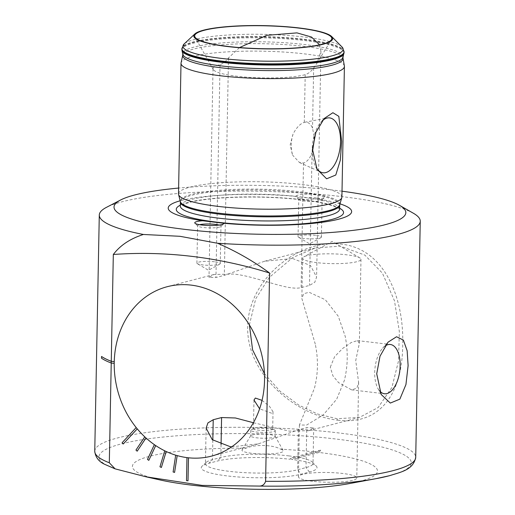 <?xml version="1.0" encoding="UTF-8"?>
<svg xmlns="http://www.w3.org/2000/svg" width="515" height="515" viewBox="0 0 515 515"><rect width="100%" height="100%" fill="white"/><g stroke="black" fill="none" stroke-linecap="round" stroke-linejoin="round"><path stroke-width="0.39" stroke-dasharray="2.58 1.93" d="M249.389 324.907L255.691 298.874L269.216 277.488L292.81 257.513L315.116 248.03L340.215 246.093L364.807 255.08L382.407 273.137L394.49 300.831L399.35 331.531L398.513 360.951L391.909 387.447L378.107 407.545L359.412 417.44L336.9 418.701L317.465 413.983L298.925 405.183L279.973 391.162L264.446 373.652M337.769 420.189C380.662 425.583 402.376 392.836 402.704 345.159C404.217 297.554 384.184 248.468 341.149 244.136C299.479 238.419 248.127 278.93 247.702 326.71C246.299 374.321 296.183 415.605 337.769 420.189L336.9 418.701M280.611 449.177A20.684 3.457 -178.9 0 1 283.224 450.612A20.684 3.457 -178.9 0 1 280.392 452.659A20.684 3.457 -178.9 0 1 256.142 453.715A20.684 3.457 -178.9 0 1 242.069 449.82A20.684 3.457 -178.9 0 1 244.889 448.449A20.684 3.457 -178.9 0 1 246.273 448.134C255.228 444.175 273.285 444.741 280.611 449.177A122.57 20.503 -178.9 0 1 316.538 452.17L289.604 459.213A53.702 8.98 1.1 0 0 217.24 461.092L208.865 463.288A53.702 8.98 1.1 0 0 202.073 466.21A53.702 8.98 1.1 0 0 236.243 476.819A53.702 8.98 1.1 0 0 301.05 474.218L309.425 472.03A53.702 8.98 1.1 0 0 316.274 466.056A53.702 8.98 1.1 0 0 292.108 459.515L290.145 458.118L289.604 459.213M252.395 434.924A12.257 2.047 -178.9 0 1 265.611 434.222A12.257 2.047 -178.9 0 1 275.119 436.205A12.257 2.047 -178.9 0 1 275.171 436.405A12.257 2.047 -178.9 0 1 273.439 437.422A12.257 2.047 -178.9 0 1 259.637 438.085A12.257 2.047 -178.9 0 1 250.663 435.935A12.257 2.047 -178.9 0 1 250.728 435.735A12.257 2.047 -178.9 0 1 252.395 434.924M252.505 429.169A12.257 2.047 -178.9 0 1 264.588 428.416A12.257 2.047 -178.9 0 1 274.798 430.064A12.257 2.047 -178.9 0 1 275.287 430.649A12.257 2.047 -178.9 0 1 273.549 431.667A12.257 2.047 -178.9 0 1 259.753 432.33A12.257 2.047 -178.9 0 1 250.773 430.18A12.257 2.047 -178.9 0 1 251.281 429.613A12.257 2.047 -178.9 0 1 252.505 429.169M254.79 427.881A9.631 1.609 -178.9 0 1 264.285 427.289A9.631 1.609 -178.9 0 1 272.306 428.583A9.631 1.609 -178.9 0 1 272.686 429.047A9.631 1.609 -178.9 0 1 271.328 429.845A9.631 1.609 -178.9 0 1 260.481 430.366A9.631 1.609 -178.9 0 1 253.432 428.68A9.631 1.609 -178.9 0 1 253.831 428.229A9.631 1.609 -178.9 0 1 254.79 427.881M262.038 400.367L269.448 406.284L273.021 411.749L271.643 413.242L259.611 408.801M385.078 346.016A24.804 12.476 96.8 0 0 382.6 348.237A24.804 12.476 96.8 0 0 374.708 372.454A24.804 12.476 96.8 0 0 377.849 388.316A24.804 12.476 96.8 0 0 379.471 390.743M330.289 367.189L334.621 356.65L342.7 348.423L351.217 342.539L357.442 340.595L359.367 343.299L355.723 360.539L358.614 382.42L356.882 388.207L351.597 389.861L338.567 382.626L332.922 375.815L330.289 367.189M316.841 262.65A29.181 4.88 -178.9 0 1 302.62 258.176A29.181 4.88 -178.9 0 1 303.837 256.818A29.181 4.88 -178.9 0 1 346.762 254.822A29.181 4.88 -178.9 0 1 359.818 257.893A29.181 4.88 -178.9 0 1 360.976 259.296A29.181 4.88 -178.9 0 1 346.164 263.255A29.181 4.88 -178.9 0 1 316.841 262.65M288.844 455.884A49.614 8.298 -178.9 0 1 312.322 462.064A49.614 8.298 -178.9 0 1 313.017 463.487A49.614 8.298 -178.9 0 1 306 467.581L297.619 469.777A49.614 8.298 -178.9 0 1 241.76 472.474A49.614 8.298 -178.9 0 1 205.427 463.77A49.614 8.298 -178.9 0 1 206.174 462.38A49.614 8.298 -178.9 0 1 212.444 459.67L220.826 457.481A49.614 8.298 -178.9 0 1 288.844 455.884M231.731 446.801L258.189 443.911L298.385 429.838L306.766 427.65L313.699 427.798L308.82 430.669L289.321 431.139L253.393 422.725M293.035 134.112A19.847 9.978 96.8 0 0 291.233 145.056A19.847 9.978 96.8 0 0 292.629 155.163L290.17 144.927L293.035 134.112C296.434 127.598 300.187 123.677 304.288 122.358A20.626 10.371 -83.2 0 1 304.693 122.267A20.626 10.371 -83.2 0 1 312.515 128.1L314.266 137.248M312.496 151.59L312.039 152.897A20.626 10.371 -83.2 0 1 303.509 163.017L299.492 162.547L292.629 155.163M292.636 258.536L310.5 265.528L316.596 277.089L314.781 282.265L309.496 285.432L301.114 287.621C287.344 291.13 256.65 276.175 233.385 274.032L213.892 274.501L209.006 277.373L215.946 277.521L224.321 275.332L264.517 261.266L292.636 258.536M319.564 44.837L320.929 51.288L316.751 63.602L313.667 68.006C311.009 71.54 308.189 73.761 305.208 74.675A49.614 8.298 -178.9 0 1 237.183 76.278A49.614 8.298 -178.9 0 1 213.236 69.493A49.614 8.298 -178.9 0 1 213.017 68.675A49.614 8.298 -178.9 0 1 220.034 64.575C223.014 63.66 225.84 61.44 228.499 57.905L239.546 47.567M214.568 261.774A11.671 1.951 1.1 0 0 202.839 261.536A11.671 1.951 1.1 0 0 196.91 263.12A11.671 1.951 1.1 0 0 197.374 263.68A11.671 1.951 1.1 0 0 202.595 264.91A11.671 1.951 1.1 0 0 219.77 264.111A11.671 1.951 1.1 0 0 220.253 263.564A11.671 1.951 1.1 0 0 214.568 261.774M199.543 224.688A11.671 1.951 1.1 0 0 197.631 225.718A11.671 1.951 1.1 0 0 197.792 226.053A11.671 1.951 1.1 0 0 203.316 227.508A11.671 1.951 1.1 0 0 220.793 226.497A11.671 1.951 1.1 0 0 220.974 226.169A11.671 1.951 1.1 0 0 219.1 225.068M315.708 235.329A11.671 1.951 1.1 0 0 303.979 235.085A11.671 1.951 1.1 0 0 298.056 236.668A11.671 1.951 1.1 0 0 298.52 237.228A11.671 1.951 1.1 0 0 303.741 238.458A11.671 1.951 1.1 0 0 320.909 237.66A11.671 1.951 1.1 0 0 321.399 237.119A11.671 1.951 1.1 0 0 315.708 235.329M316.429 197.934A11.671 1.951 1.1 0 0 304.7 197.689A11.671 1.951 1.1 0 0 298.771 199.273A11.671 1.951 1.1 0 0 298.932 199.608A11.671 1.951 1.1 0 0 304.462 201.062A11.671 1.951 1.1 0 0 321.939 200.052A11.671 1.951 1.1 0 0 322.113 199.723A11.671 1.951 1.1 0 0 316.429 197.934M339.99 203.856A91.728 15.341 1.1 0 0 317.137 198.919L303.483 199.382L296.35 196.994L295.913 196.402A91.728 15.341 1.1 0 0 180.153 200.786M317.137 198.919A14.594 2.44 1.1 0 0 324.868 197.309A14.594 2.44 1.1 0 0 317.98 194.664A14.594 2.44 1.1 0 0 303.161 194.374A14.594 2.44 1.1 0 0 295.913 196.402M322.409 120.658A27.636 13.899 96.8 0 0 320.993 122.074A27.636 13.899 96.8 0 0 312.199 149.06A27.636 13.899 96.8 0 0 315.695 166.725A27.636 13.899 96.8 0 0 316.307 167.781M342.018 191.194A145.919 24.405 1.1 0 0 334.737 190.28A145.919 24.405 1.1 0 0 178.615 188.059M413.313 213.204A160.513 26.851 1.1 0 0 342.057 196.627A160.513 26.851 1.1 0 0 106.521 207.313M341.902 197.026A81.718 13.667 1.1 0 0 302.099 184.505A81.718 13.667 1.1 0 0 219.995 182.812A81.718 13.667 1.1 0 0 178.505 193.891M344.374 65.965A81.718 13.667 1.1 0 0 304.603 53.901A81.718 13.667 1.1 0 0 181.068 62.83M315.277 344.11L301.848 298.455L303.696 293.724L309.109 292.269L325.293 299.717L338.278 316.255L345.198 336.289C348.166 351.442 347.882 366.178 344.348 380.482L336.681 399.209L323.079 415.09L306.58 425.075L299.421 425.017L314.427 388.304C318.128 373.954 318.412 359.225 315.277 344.11M312.637 481.28A29.181 4.88 -178.9 0 1 298.423 476.806A29.181 4.88 -178.9 0 1 313.242 472.847A29.181 4.88 -178.9 0 1 342.565 473.452A29.181 4.88 -178.9 0 1 356.779 477.926A29.181 4.88 -178.9 0 1 341.966 481.885A29.181 4.88 -178.9 0 1 312.637 481.28M316.538 452.17L320.613 450.149L319.043 452.466A122.57 20.503 -178.9 0 1 360.165 481.229A122.57 20.503 -178.9 0 1 349.563 483.553M159.85 479.909A122.57 20.503 -178.9 0 1 149.743 456.271A122.57 20.503 -178.9 0 1 246.273 448.134M319.043 452.466L292.108 459.515M136.198 427.559L122.158 442.707L123.227 444.02M144.786 436.855L135.979 450.059L137.202 451.185M154.378 444.67L147.509 459.419L148.848 460.333M164.768 450.818L159.985 466.777L161.414 467.459M175.718 455.17L173.13 471.965L174.611 472.403M186.977 457.616L186.539 480.63L188.039 480.81M114.221 363.352L111.234 362.998A160.513 26.851 -178.9 0 1 101.545 358.215L101.584 356.489M320.613 450.149L290.145 458.118M343.003 57.274A80.192 13.416 1.1 0 0 304.011 44.477A80.192 13.416 1.1 0 0 222.132 42.919A80.192 13.416 1.1 0 0 182.767 54.197M309.425 472.03L306 467.581L306.766 427.65M313.667 68.006L312.515 128.1M312.039 152.897L309.496 285.432M94.754 451.237A160.513 26.851 -178.9 0 1 117.452 437.975A160.513 26.851 -178.9 0 1 298.166 429.24A160.513 26.851 -178.9 0 1 415.714 457.397M115.965 469.133A156.187 26.123 -178.9 0 1 121.064 443.975A156.187 26.123 -178.9 0 1 335.201 438.935A156.187 26.123 -178.9 0 1 389.192 475.776M342.012 46.974A80.108 13.396 1.1 0 0 304.108 36.996A80.108 13.396 1.1 0 0 184.151 43.949M339.643 208.221A83.662 13.995 1.1 0 0 302.794 199.743A83.662 13.995 1.1 0 0 180.327 205.163M339.63 209.071A79.671 13.326 1.1 0 0 300.818 196.859A79.671 13.326 1.1 0 0 220.768 195.211A79.671 13.326 1.1 0 0 180.314 206.013M339.707 204.957A79.671 13.326 1.1 0 0 300.895 192.752A79.671 13.326 1.1 0 0 220.845 191.097A79.671 13.326 1.1 0 0 180.392 201.899M339.752 204.674A79.793 13.345 1.1 0 0 300.972 191.838A79.793 13.345 1.1 0 0 219.236 190.305A79.793 13.345 1.1 0 0 180.359 201.616M342.977 58.208A80.166 13.409 1.1 0 0 303.959 46.369A80.166 13.409 1.1 0 0 182.761 55.131M343.936 53.483A81.048 13.557 1.1 0 0 304.52 40.55A81.048 13.557 1.1 0 0 221.765 38.973A81.048 13.557 1.1 0 0 181.982 50.373M344.097 52.227A81.132 13.57 1.1 0 0 304.577 39.79A81.132 13.57 1.1 0 0 223.059 38.11A81.132 13.57 1.1 0 0 181.866 49.112M344.11 51.732A81.132 13.57 1.1 0 0 304.584 39.301A81.132 13.57 1.1 0 0 223.066 37.614A81.132 13.57 1.1 0 0 181.879 48.616M220.034 64.575L215.946 277.521M228.499 57.905L224.321 275.332M303.509 163.017L301.114 287.621M305.208 74.675L304.288 122.358M212.824 440.145L212.444 459.67L208.865 463.288M298.385 429.838L297.619 469.777L301.05 474.218M221.07 444.593L220.826 457.481L217.24 461.092M275.119 436.205L283.224 450.612M275.287 430.649L275.171 436.405M272.306 428.583L274.798 430.064M273.021 411.749L272.686 429.047M357.442 340.595L390.351 344.496M382.6 348.237L388.027 342.185M359.818 257.893L332.13 241.451L303.837 256.818M312.322 462.064L316.274 466.056M313.699 427.798L313.017 463.487M320.929 51.288L316.596 277.089M219.77 264.111L208.446 270.259L197.374 263.68M196.91 263.12L197.631 225.718M197.792 226.053L194.966 223.207M320.909 237.66L309.592 243.807L298.52 237.228M298.056 236.668L298.771 199.273M298.932 199.608L296.35 196.994M304.693 122.267L327.437 117.987M320.993 122.074L324.186 118.514M213.236 69.493L194.979 37.054M339.707 209.489C340.138 209.264 338.22 208.195 333.939 206.283C327.051 203.74 316.468 201.603 302.202 199.872C278.325 197.168 253.605 196.415 228.042 197.606C216.326 198.217 206.309 199.234 197.998 200.657C191.329 201.835 186.411 203.122 183.256 204.519L180.224 206.425M302.62 258.176L301.848 298.455M299.421 425.017L298.423 476.806M315.116 248.03L264.517 261.266M213.892 274.501L167.24 286.701M359.412 417.44L308.82 430.669M258.189 443.911L211.536 456.11M360.976 259.296L359.367 343.299M358.614 382.42L356.779 477.926M316.751 63.602L331.46 39.674M315.695 166.725L317.04 169.223M299.492 162.547L321.006 172.21M321.939 200.052L324.868 197.309M321.399 237.119L322.113 199.723M220.793 226.497L223.722 223.761M220.253 263.564L220.974 226.169M213.017 68.675L209.006 277.373M206.116 428.087L205.427 463.77M206.174 462.38L202.073 466.21M377.849 388.316L381.184 394.496M351.597 389.861L384.505 393.763M253.979 400.039L253.432 428.68M253.831 428.229L251.281 429.613M250.773 430.18L250.663 435.935M250.728 435.735L242.069 449.82"/><path stroke-width="0.77" d="M259.611 408.801L253.979 400.039L255.363 398.05L262.038 400.367M379.471 390.743A24.804 12.476 96.8 0 0 384.505 393.763A24.804 12.476 96.8 0 0 400.149 365.805A24.804 12.476 96.8 0 0 390.351 344.496A24.804 12.476 96.8 0 0 385.078 346.016M408.112 365.618L407.146 350.741L403.367 340.106L396.563 336.746L388.027 342.185L380.006 356.206L376.716 373.826L381.184 394.496L390.312 403.071L399.852 399.144L405.942 384.544L408.112 365.618M314.266 137.248L314.292 139.913L312.496 151.59M239.546 47.567L266.738 35.329L296.968 32.883L311.504 37.035L319.564 44.837M111.234 363.011L109.315 462.773L115.096 468.856L145.854 476.768L202.15 485.4L258.736 486.063C262.193 486.237 264.478 484.654 265.592 481.306L269.59 273.021A554.494 470.24 75.3 0 0 113.319 254.481C120.22 245.333 130.256 238.664 143.415 234.473L179.98 236.301L217.613 243.273A160.513 26.851 1.1 0 0 420.246 221.231A160.513 26.851 1.1 0 0 413.313 213.204L399.518 205.35A145.919 24.405 1.1 0 0 342.018 191.194M219.1 225.068A11.671 1.951 1.1 0 0 215.283 224.379A11.671 1.951 1.1 0 0 199.543 224.688M180.153 200.786A91.728 15.341 1.1 0 0 202.717 220.768A14.594 2.44 1.1 0 0 194.966 223.207A14.594 2.44 1.1 0 0 201.874 225.023A14.594 2.44 1.1 0 0 223.722 223.761A14.594 2.44 1.1 0 0 223.941 223.285A91.728 15.341 1.1 0 0 328.126 221.379A91.728 15.341 1.1 0 0 339.99 203.856M202.717 220.768L223.941 223.285M316.307 167.781A27.636 13.899 96.8 0 0 321.006 172.21A27.636 13.899 96.8 0 0 340.537 141.651A27.636 13.899 96.8 0 0 327.437 117.987A27.636 13.899 96.8 0 0 322.409 120.658M312.483 149.247L315.907 132.336L324.186 118.514L332.89 112.714L338.825 116.351L341.651 141.625L340.306 160.216L335.793 175.01L326.619 178.795L317.04 169.223L312.483 149.247M227.63 46.55A69.461 11.62 1.1 0 0 302.44 47.56A69.461 11.62 1.1 0 0 331.718 36.584A69.461 11.62 1.1 0 0 298.848 27.926A69.461 11.62 1.1 0 0 194.837 33.951A69.461 11.62 1.1 0 0 227.63 46.55M298.404 28.042A68.585 11.472 1.1 0 0 226.606 26.857A68.585 11.472 1.1 0 0 194.979 37.054A68.585 11.472 1.1 0 0 228.081 46.434A68.585 11.472 1.1 0 0 331.46 39.674A68.585 11.472 1.1 0 0 298.404 28.042M178.615 188.059A145.919 24.405 1.1 0 0 120.613 199.994A145.919 24.405 1.1 0 0 185.117 229.407A145.919 24.405 1.1 0 0 349.807 230.752A145.919 24.405 1.1 0 0 399.518 205.35M342.977 58.208A80.166 13.409 1.1 0 1 303.47 69.435A80.166 13.409 1.1 0 1 221.759 67.864A80.166 13.409 1.1 0 1 182.761 55.131L181.068 62.83A81.718 13.667 1.1 0 0 181.01 63.287L178.505 193.891A81.718 13.667 1.1 0 0 178.576 194.516A81.718 13.667 1.1 0 0 218.309 206.412A81.718 13.667 1.1 0 0 341.806 197.651A81.718 13.667 1.1 0 0 341.902 197.026L344.413 66.422A81.718 13.667 1.1 0 0 344.374 65.965L342.945 57.764L344.11 51.732L342.012 46.974A80.108 13.396 1.1 0 1 308.253 59.643A80.108 13.396 1.1 0 1 221.971 58.472A80.108 13.396 1.1 0 1 184.151 43.949L181.879 48.616A81.132 13.57 1.1 0 0 221.399 61.053A81.132 13.57 1.1 0 0 302.917 62.733A81.132 13.57 1.1 0 0 344.11 51.732M181.01 63.287A81.718 13.667 1.1 0 0 220.819 75.808A81.718 13.667 1.1 0 0 302.923 77.508A81.718 13.667 1.1 0 0 344.413 66.422M253.393 422.725L235.413 417.98L221.592 417.549L213.216 419.738L207.944 422.886L206.116 428.087L212.232 439.662L230.07 446.634L231.731 446.801M186.951 457.623L186.507 480.637L188.007 480.817L188.451 457.803A87.55 74.25 75.3 0 1 187.698 457.713A87.55 74.25 75.3 0 1 186.951 457.623L186.977 457.616A87.55 74.25 -104.7 0 1 177.199 455.601L177.173 455.608A87.55 74.25 75.3 0 1 175.686 455.176L175.718 455.17A87.55 74.25 -104.7 0 1 166.197 451.501L166.165 451.507A87.55 74.25 75.3 0 1 164.742 450.825L164.768 450.818A87.55 74.25 -104.7 0 1 155.717 445.584L155.685 445.591A87.55 74.25 75.3 0 1 154.352 444.677L154.378 444.67A87.55 74.25 -104.7 0 1 146.003 437.982L145.97 437.988A87.55 74.25 75.3 0 1 144.754 436.862L144.786 436.855A87.55 74.25 -104.7 0 1 137.273 428.866L137.241 428.873A87.55 74.25 75.3 0 1 136.172 427.566L136.198 427.559A87.55 74.25 -104.7 0 1 114.233 362.489L114.253 361.627L111.266 361.273L113.319 254.481M188.451 457.803L188.484 457.79A87.55 74.25 -104.7 0 0 211.536 456.11A87.55 74.25 -104.7 0 0 263.834 366.403A87.55 74.25 -104.7 0 0 191.046 285.104A87.55 74.25 -104.7 0 0 167.24 286.701A87.55 74.25 -104.7 0 0 114.233 362.489L114.253 361.627M264.446 373.652L252.595 349.897L249.389 324.907M389.192 475.776A156.187 26.123 -178.9 0 1 375.673 478.731L349.563 483.553A122.57 20.503 -178.9 0 1 159.85 479.909L145.854 476.768M136.172 427.566L122.126 442.713L123.201 444.027L137.273 428.866M144.754 436.862L135.954 450.071L137.17 451.198L146.003 437.982M154.352 444.677L147.477 459.425L148.816 460.339L155.717 445.584M164.742 450.825L159.959 466.783L161.382 467.466L166.197 451.501M175.686 455.176L173.104 471.978L174.585 472.41L177.199 455.601M188.007 480.817L188.484 457.79M111.266 361.273A160.513 26.851 -178.9 0 1 101.584 356.489L101.526 356.489A160.571 26.857 -178.9 0 0 111.221 361.279L111.189 363.004A160.571 26.857 -178.9 0 1 101.494 358.215L101.526 356.489M120.613 199.994L106.521 207.313A160.513 26.851 1.1 0 0 99.286 215.064A160.513 26.851 1.1 0 0 143.415 234.473M217.613 243.273C236.005 251.178 253.329 261.092 269.59 273.021M174.585 472.41L177.173 455.608M161.382 467.466L166.165 451.507M148.816 460.339L155.685 445.591M137.17 451.198L145.97 437.988M123.201 444.027L137.241 428.873M114.221 361.633L111.221 361.279M114.188 363.365L111.189 363.004M182.761 55.131L182.767 54.197A80.192 13.416 1.1 0 0 221.785 65.978A80.192 13.416 1.1 0 0 343.003 57.274M109.315 462.773A160.513 26.851 -178.9 0 1 94.754 451.237C95.475 457.236 98.758 461.582 104.603 464.279L115.096 468.856M258.736 486.063A156.187 26.123 -178.9 0 0 375.673 478.731L389.475 475.712C400.844 472.062 413.242 470.015 415.714 457.397A160.513 26.851 -178.9 0 1 393.009 470.659A160.513 26.851 -178.9 0 1 265.592 481.306M180.327 205.163A83.662 13.995 1.1 0 0 217.015 222.177A83.662 13.995 1.1 0 0 311.826 222.905A83.662 13.995 1.1 0 0 339.643 208.221M180.224 206.425L180.314 206.013A79.671 13.326 1.1 0 0 219.126 218.225A79.671 13.326 1.1 0 0 299.176 219.879A79.671 13.326 1.1 0 0 339.63 209.071L339.752 204.674L341.806 197.651M180.314 206.013L180.392 201.899A79.671 13.326 1.1 0 0 219.203 214.111A79.671 13.326 1.1 0 0 299.254 215.766A79.671 13.326 1.1 0 0 339.707 204.957M180.392 201.899L180.359 201.616A79.793 13.345 1.1 0 0 219.158 213.236A79.793 13.345 1.1 0 0 339.752 204.674M182.767 54.197L181.982 50.373A81.048 13.557 1.1 0 0 221.418 62.283A81.048 13.557 1.1 0 0 343.936 53.483M181.982 50.373L181.866 49.112A81.132 13.57 1.1 0 0 221.386 61.549A81.132 13.57 1.1 0 0 302.904 63.229A81.132 13.57 1.1 0 0 344.097 52.227M213.216 419.738L212.824 440.145M221.592 417.549L221.07 444.593M331.718 36.584L342.012 46.974M415.714 457.397L420.246 221.231M94.754 451.237L99.286 215.064M181.866 49.112L181.879 48.616M180.359 201.616L178.576 194.516M339.63 209.071L339.707 209.489M194.837 33.951L184.151 43.949"/></g></svg>
